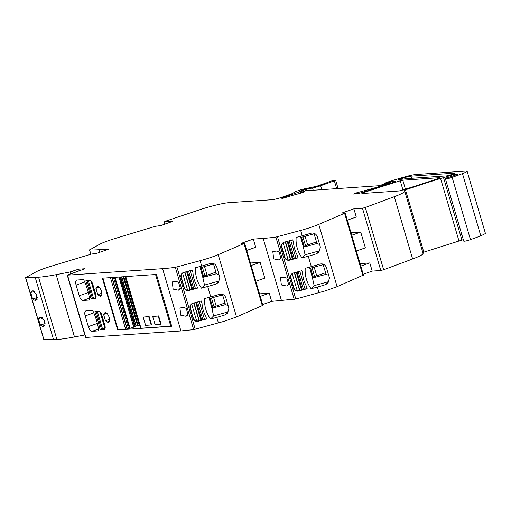 <?xml version="1.0" encoding="UTF-8"?>
<svg xmlns="http://www.w3.org/2000/svg" width="511" height="511" viewBox="0 0 511 511"><rect width="100%" height="100%" fill="white"/><g stroke="black" fill="none" stroke-linecap="round" stroke-linejoin="round"><path stroke-width="0.77" d="M422.801 252.479L463.311 239.64M363.219 274.273L372.206 271.105L380.791 270.511L383.646 269.763L412.626 258.975C420.821 255.858 424.175 253.916 422.674 253.156M262.654 304.537L271.641 301.369L295.805 299.018L325.2 290.912L337.094 286.665L363.212 275.161M193.656 329.627L175.324 267.342A165.883 17.93 163.6 0 1 162.594 268.671L67.26 275.174L85.593 337.464L180.926 330.956L193.656 329.627L224.636 321.176L236.529 316.935L262.648 305.431M44.112 339.694L56.893 339.502C61.365 339.189 67.235 338.333 74.497 336.947L84.852 334.961M480.806 235.884L485.45 233.521L467.118 171.236A10.207 1.105 163.6 0 1 462.474 173.599L480.806 235.884L470.478 239.633L452.146 177.349L462.474 173.599M463.758 241.154L445.426 178.876A4.593 0.498 -16.4 0 0 452.146 177.349M463.784 241.077C464.263 241.428 466.492 240.949 470.478 239.633M347.295 220.164L356.282 216.99L353.88 208.82L362.465 208.226L365.314 207.479L394.294 196.684A25.518 2.759 163.6 0 0 404.763 191.197A25.518 2.759 163.6 0 0 404.342 190.871A25.524 2.759 163.6 0 1 403.965 190.629L405.472 189.817A178.722 19.316 163.6 0 1 440.578 178.473A5.391 0.581 163.6 0 1 443.535 177.656L453.608 174.583L458.297 173.881M372.206 271.105L369.804 262.929L360.076 263.599M351 232.748L360.721 232.077L365.365 247.841L356.371 251.016M360.811 266.097L369.804 262.929M353.88 208.82L341.757 213.093L345.161 212.921L344.586 213.279L362.919 275.57M337.094 286.665L318.762 224.38L344.586 213.279M317.344 287.067A20.408 2.204 163.6 0 0 325.552 284.633L327.979 283.126L329.454 277.939L326.305 267.234C324.926 264.353 322.671 263.337 319.535 264.193A20.408 2.204 163.6 0 1 311.333 266.627L305.233 268.288A30.615 29.881 44.4 0 0 311.122 288.76L317.344 287.067L319.011 292.714M318.762 224.38A20.408 2.204 163.6 0 1 306.868 228.628A20.408 2.204 163.6 0 1 300.679 230.423L275.889 237.078L294.221 299.363M308.267 256.215A20.408 2.204 163.6 0 0 316.475 253.782L318.896 252.274L320.378 247.088L317.222 236.382C315.843 233.501 313.588 232.486 310.458 233.342A20.408 2.204 163.6 0 1 302.25 235.775L296.15 237.436A30.615 29.881 44.4 0 0 302.039 257.908L308.267 256.215L311.333 266.627M292.183 273.564L297.281 290.861A4.082 3.986 44.4 0 1 293.908 287.929L293.678 288.166A4.082 3.986 44.4 0 0 298.692 291.008L307.156 288.709L306.415 286.192A30.615 29.881 44.4 0 1 305.808 285.049A30.801 30.066 44.4 0 1 302.621 273.57A30.615 29.881 44.4 0 1 302.595 273.219L301.854 270.702L293.391 273.002A4.082 3.986 44.4 0 0 290.67 277.946L290.906 277.709A4.082 3.986 44.4 0 1 291.743 273.922M293.678 288.166L290.67 277.946M283.107 242.712L288.198 260.01A4.082 3.986 44.4 0 1 284.831 257.078L284.595 257.314A4.082 3.986 44.4 0 0 289.609 260.156L298.073 257.857L297.332 255.34A30.615 29.881 44.4 0 1 296.731 254.203A30.801 30.066 44.4 0 1 293.538 242.719A30.615 29.881 44.4 0 1 293.512 242.367L292.777 239.851L284.314 242.15A4.082 3.986 44.4 0 0 281.593 247.094L281.823 246.858A4.082 3.986 44.4 0 1 282.66 243.07M284.595 257.314L281.593 247.094M281.491 300.692L263.159 238.407A165.883 17.93 -16.4 0 0 275.889 237.078M286.639 286.007L288.664 284.423L286.799 278.099L284.027 277.109L280.494 277.735L281.369 284.953L286.639 286.007L288.555 284.052M276.349 251.029L272.817 251.655L273.692 258.873L278.968 259.92L280.986 258.342L279.121 252.019L276.349 251.029M250.435 263.012L260.156 262.341L264.8 278.112L255.807 281.28M259.511 293.863L269.24 293.193L271.641 301.369M263.159 238.407L253.309 239.084L241.192 243.357L244.597 243.185L244.022 243.549L262.354 305.834M246.73 250.428L255.717 247.26L253.309 239.084M260.246 296.367L269.24 293.193M236.529 316.935L218.197 254.65L244.022 243.549M216.779 317.331A20.408 2.204 163.6 0 0 224.987 314.897L227.408 313.39L228.89 308.21L225.741 297.504C224.361 294.617 222.106 293.608 218.97 294.457A20.408 2.204 163.6 0 1 210.768 296.897L204.668 298.552A30.615 29.881 44.4 0 0 210.551 319.024L216.779 317.331L218.44 322.978M218.197 254.65A20.408 2.204 163.6 0 1 206.303 258.892A20.408 2.204 163.6 0 1 200.114 260.693L175.324 267.342M207.702 286.479A20.408 2.204 163.6 0 0 215.91 284.046L218.331 282.538L219.807 277.358L216.658 266.653C215.278 263.765 213.023 262.756 209.893 263.612A20.408 2.204 163.6 0 1 201.685 266.046L195.585 267.7A30.615 29.881 44.4 0 0 201.475 288.172L207.702 286.479L210.768 296.897M202.056 303.834A30.615 29.881 44.4 0 1 202.03 303.483L201.289 300.966L192.826 303.266A4.082 3.986 44.4 0 0 190.105 308.21L190.335 307.973A4.082 3.986 44.4 0 1 191.171 304.192M191.619 303.828L196.709 321.132A4.082 3.986 44.4 0 1 193.343 318.193L193.113 318.43A4.082 3.986 44.4 0 0 198.127 321.272L206.591 318.973L205.85 316.456A30.615 29.881 44.4 0 1 205.243 315.319A30.801 30.066 44.4 0 1 202.049 303.834M193.113 318.43L190.105 308.21M182.542 272.976L187.633 290.28A4.082 3.986 44.4 0 1 184.267 287.342L184.03 287.578A4.082 3.986 44.4 0 0 189.044 290.42L197.508 288.121L196.767 285.604A30.615 29.881 44.4 0 1 196.167 284.467A30.801 30.066 44.4 0 1 192.973 272.983A30.615 29.881 44.4 0 1 192.947 272.631L192.206 270.115L183.749 272.414A4.082 3.986 44.4 0 0 181.022 277.358L181.258 277.122A4.082 3.986 44.4 0 1 182.095 273.34M184.03 287.578L181.022 277.358M183.462 307.379L186.234 308.363L188.099 314.693L186.074 316.271L180.805 315.223L179.929 307.999L183.462 307.379M178.556 282.283L180.421 288.606L178.403 290.191L173.127 289.137L172.252 281.919L175.784 281.293L178.556 282.283M105.458 320.767L103.599 314.437L104.583 313.058A5.104 2.229 -109.4 0 1 105.119 312.63A5.104 2.229 -109.4 0 1 108.92 316.705A5.104 2.229 -109.4 0 1 108.517 322.256A5.104 2.229 -109.4 0 1 107.195 321.956L105.458 320.767L109.501 319.337M95.921 288.357L96.905 286.978A5.104 2.229 -109.4 0 1 97.448 286.55A5.104 2.229 -109.4 0 1 101.242 290.618A5.104 2.229 -109.4 0 1 100.839 296.176A5.104 2.229 -109.4 0 1 99.524 295.875L97.786 294.681L95.921 288.357L99.198 287.201M91.111 298.839L95.116 298.565A4.082 1.782 -109.4 0 0 95.327 298.52A4.082 1.782 -109.4 0 0 95.806 294.547L92.798 284.327A4.082 1.782 -109.4 0 0 89.821 280.558L85.81 280.839L86.551 283.35A30.705 13.414 -109.4 0 1 90.37 296.329L91.111 298.839L95.991 297.689M82.974 300.468L89.681 300.008A30.615 13.369 -109.4 0 0 83.606 279.574L76.963 280.034A5.104 2.229 -109.4 0 0 76.695 280.085A5.104 2.229 -109.4 0 0 76.101 285.055L79.256 295.76A5.104 2.229 -109.4 0 0 82.974 300.468L89.431 298.194M117.626 329.953L171.709 326.229L156.468 274.452L102.385 278.182L117.626 329.953L118.098 329.799L102.896 278.144M98.764 330.86A30.615 13.369 -109.4 0 0 92.689 310.426L86.04 310.88A5.104 2.229 -109.4 0 0 85.778 310.937A5.104 2.229 -109.4 0 0 85.184 315.907L88.333 326.612A5.104 2.229 -109.4 0 0 92.057 331.32L98.764 330.86M99.447 327.174L100.188 329.691L104.199 329.416A4.082 1.782 -109.4 0 0 104.41 329.371A4.082 1.782 -109.4 0 0 104.883 325.398L101.874 315.178A4.082 1.782 -109.4 0 0 98.898 311.41L94.886 311.684L95.627 314.201A30.705 13.414 -109.4 0 1 99.447 327.174L100.75 326.721L101.491 329.231L105.074 328.541M67.26 275.174L85.011 268.735L78.598 269.176L69.975 272.012L56.165 274.663A76.535 8.272 163.6 0 1 38.568 277.218L35.246 277.441L53.578 339.732M79.084 270.824L78.598 269.176M44.016 339.936L25.684 277.652A165.883 17.93 -16.4 0 0 35.246 277.441M39.456 317.299L38.357 318.551L40.216 324.875L42.068 326.19L43.614 326.567L44.566 320.799L40.101 316.916L39.456 317.299L40.937 316.948M34.397 300.11L35.942 300.487L36.888 294.719L32.423 290.836L30.679 292.471L32.538 298.794L34.397 300.11L37.105 299.472M25.684 277.652L35.757 272.012A20.408 2.204 163.6 0 1 39.238 270.402A20.408 2.204 163.6 0 1 51.483 266.135L91.354 254.063L96.892 253.296L109.015 249.023L99.166 249.7L99.907 252.236M90.869 254.21L89.604 249.911A165.883 17.93 -16.4 0 0 99.166 249.7M89.604 249.911L99.671 244.271A20.408 2.204 163.6 0 1 103.158 242.661A20.408 2.204 163.6 0 1 115.403 238.394L155.274 226.322L160.812 225.555L172.929 221.282L164.344 221.876L165.379 221.25L198.389 210.181A25.512 2.759 163.6 0 1 228.762 202.695L272.171 199.705A7.652 0.824 163.6 0 0 282.098 197.182L292.401 193.548L295.486 191.612L301.739 189.409L316.315 186.362L327.775 182.395A3.826 0.415 163.6 0 1 330.534 181.284A3.826 0.415 163.6 0 1 334.137 180.383L335.676 180.249L334.373 180.888L336.653 188.629M467.118 171.236A10.207 1.105 163.6 0 0 465.987 171.064L415.571 174.538A12.756 1.38 163.6 0 0 406.239 176.493A48.596 5.251 163.6 0 0 388.526 181.788L384.285 183.347L388.322 182.548A6.126 0.664 163.6 0 1 393.828 181.316L394.645 181.258A5.104 0.549 163.6 0 1 395.214 181.348A5.104 0.549 163.6 0 1 391.982 182.842A178.703 19.309 163.6 0 1 359.38 193.286L353.721 194.091L356.256 192.934L371.012 188.91A28.06 3.034 -16.4 0 0 382.535 185.474A28.06 3.034 -16.4 0 0 387.645 183.743L390.449 182.529L378.293 185.761L309.525 190.501A5.104 0.549 -16.4 0 1 309.078 190.488L308.101 190.271A5.104 0.549 163.6 0 0 306.913 190.354L302.237 191.951A8.163 0.881 163.6 0 1 303.636 192.04A8.163 0.881 163.6 0 1 303.623 192.13L300.283 193.35A25.512 2.759 163.6 0 0 285.419 197.559A3.06 0.332 163.6 0 1 281.772 198.294A3.06 0.332 163.6 0 1 283.33 197.527L300.474 191.478L301.126 191.159L299.785 191.165L303.33 189.837L312.566 187.978A7.652 0.824 163.6 0 0 320.684 185.717L334.373 180.888M458.041 174.104L457.958 173.829C458.642 173.823 458.233 174.098 456.738 174.647L449.22 177.247A4.593 0.498 -16.4 0 0 447.77 177.719A4.593 0.498 -16.4 0 0 445.426 178.876M443.535 177.656L460.322 234.69A5.359 0.581 163.6 0 1 461.765 234.383M419.703 179.042L439.907 177.649L438.642 178.422A178.741 19.316 163.6 0 1 401.493 190.386L398.963 190.973L361.877 193.528L363.142 192.756A178.741 19.316 163.6 0 1 400.247 180.792L402.783 180.204L419.703 179.042M398.478 179.687L405.606 177.285L410.965 176.161L453.909 173.203C456.757 172.942 448.626 175.81 446.244 175.905L407.388 178.582L398.235 179.648M454.03 173.612L453.909 173.203L454.407 173.28M351.734 235.245L360.721 232.077M311.122 288.76L314.156 285.655L329.103 281.51M302.039 257.908L305.08 254.804L320.027 250.658M300.398 236.191L303.477 247.535L305.508 245.593L302.953 236.925M305.08 254.804L303.477 247.535M309.474 267.042L312.56 278.38L314.584 276.445L312.036 267.77M314.156 285.655L312.56 278.38M293.908 287.929L290.906 277.709M297.281 290.861L299.555 290.401L294.355 272.74M303.419 289.36L298.22 271.692L303.419 289.36L307.105 288.543M303.381 289.226L299.555 290.401M284.831 257.078L281.823 246.858M288.198 260.01L290.472 259.55L285.272 241.888M294.342 258.509L289.143 240.841L294.342 258.509L298.028 257.697M294.304 258.374L290.472 259.55M251.169 265.516L260.156 262.341M210.551 319.024L213.592 315.919L228.538 311.774M201.475 288.172L204.509 285.068L219.462 280.922M199.833 266.455L202.912 277.799L204.943 275.863L202.388 267.189M204.509 285.068L202.912 277.799M208.91 297.306L211.995 308.65L214.02 306.715L211.471 298.041M213.592 315.919L211.995 308.65M193.343 318.193L190.335 307.973M196.709 321.132L198.983 320.665L193.79 303.004M202.854 319.624L197.655 301.956L202.854 319.624L206.54 318.813M202.816 319.49L198.983 320.665M184.267 287.342L181.258 277.122M187.633 290.28L189.907 289.814L184.707 272.159M193.778 288.772L188.578 271.105L193.771 288.766L197.463 287.961M193.739 288.638L189.907 289.814M106.876 313.281L103.599 314.437M101.823 293.257L97.786 294.681M90.37 296.329L91.667 295.869L92.408 298.379M91.667 295.869L87.847 282.89L86.551 283.35M87.215 280.737L87.847 282.89M155.561 274.516L170.763 326.171L171.632 325.98M170.763 326.171L140.991 328.222L125.789 276.566M140.001 325.22L136.258 326.024L134.642 326.861L119.957 276.968M119.823 276.981L134.642 326.861M134.521 326.912L130.037 328.337L115.02 277.313M114.477 277.345L129.519 328.458L130.037 328.337M129.519 328.458L126.964 328.943L111.832 277.53M110.44 277.626L125.642 329.282L126.964 328.943M125.642 329.282L118.098 329.799M100.188 329.691L101.491 329.231M100.75 326.721L96.93 313.741L95.627 314.201M96.298 311.589L96.93 313.741M42.241 317.638L38.357 318.551M45.172 323.712L40.216 324.875M37.501 297.626L32.538 298.794M34.563 291.557L30.679 292.471M461.867 239.946L460.322 234.69A5.104 0.549 -16.4 0 0 461.746 234.319M310.011 268.281L323.853 264.436M328.694 275.365L326.018 274.266L323.214 264.736M326.542 274.209L312.911 277.914M300.934 237.43L314.776 233.584M319.618 244.514L316.935 243.421L314.131 233.885M317.459 243.357L303.834 247.062M209.446 298.552L223.288 294.706M228.13 305.629L225.453 304.537L222.643 295M225.977 304.473L212.346 308.178M200.363 267.7L214.211 263.855M219.053 274.777L216.37 273.685L213.566 264.149M216.894 273.628L203.269 277.326M143.169 317.076L149.142 316.539L151.575 324.811L151.141 324.964L145.603 325.347L143.169 317.076L148.707 316.692L151.141 324.964M152.674 316.418L158.646 315.887L161.08 324.159L160.646 324.313L155.108 324.689L152.674 316.418L158.212 316.041L160.646 324.313M133.78 327.174L119.025 277.032M133.71 327.2L118.942 277.039M314.584 276.445A3.826 0.415 163.6 0 0 316.731 275.787L325.564 272.74M305.508 245.593A3.826 0.415 163.6 0 0 307.654 244.935L316.488 241.888M214.02 306.715A3.826 0.415 163.6 0 0 216.166 306.057L225 303.004M204.943 275.863A3.826 0.415 163.6 0 0 207.089 275.205L215.923 272.159M149.142 316.539L148.707 316.692M158.646 315.887L158.212 316.041M405.472 189.817L423.804 252.102M440.578 178.473L458.91 240.758M394.294 196.684L412.626 258.975M365.314 207.479L383.646 269.763M362.465 208.226L380.791 270.511M300.679 230.423L302.25 235.775M295.805 299.018L277.473 236.734M200.114 260.693L201.685 266.046M195.24 329.282L176.908 266.998M162.594 268.671L180.926 330.956M67.541 275.218L85.874 337.503M73.182 272.906L72.696 271.258M69.975 272.012L70.512 273.845M74.497 336.947L56.165 274.663M38.568 277.218L56.893 339.502M164.996 224.08L164.344 221.876M320.684 185.717L321.841 189.651M312.566 187.978L313.23 190.245M306.325 189.185L306.677 190.392M306.376 190.443L306.025 189.23M305.335 189.281L305.719 190.584M303.33 189.837L303.745 191.235M302.633 190.105L303.036 191.484M301.714 190.424L302.129 191.842M300.864 190.705L300.992 191.14M300.474 191.478L300.973 193.171M283.33 197.527L283.503 198.096M302.237 191.951L302.461 192.698M390.378 182.778L390.538 183.321M387.792 184.228L387.645 183.743M371.216 189.587L371.012 188.91M356.256 192.934L356.537 193.893M394.645 181.258L394.779 181.724M393.828 181.316L394.051 182.069M388.322 182.548L388.469 183.047M387.817 182.714L387.958 183.213M386.738 183.091L386.878 183.551M384.975 183.513L385.09 183.903M384.31 183.36L384.489 183.973M402.783 180.204L405.421 189.172M400.247 180.792L402.936 189.939M363.142 192.756L363.34 193.426M325.552 284.633L328.317 281.804M316.475 253.782L319.234 250.958M298.692 291.008L299.05 290.644M289.609 260.156L289.967 259.792M280.878 257.972L278.968 259.92M224.987 314.897L227.753 312.074M215.91 284.046L218.67 281.222M198.127 321.272L198.485 320.908M189.044 290.42L189.402 290.056M187.984 314.316L186.074 316.271M180.313 288.236L178.403 290.191M105.815 312.623L104.583 313.058M109.354 321.195L107.195 321.956M98.138 286.543L96.905 286.978M101.676 295.115L99.524 295.875M95.116 298.565L95.519 298.424M88.294 292.573L79.256 295.76M76.101 285.055L84.717 282.015M92.057 331.32L98.514 329.039M97.371 323.425L88.333 326.612M85.184 315.907L93.8 312.866M104.602 329.276L104.199 329.416M44.783 325.552L42.068 326.19M33.26 290.868L31.778 291.213M446.646 176.793L447.004 178.007M456.323 173.938L456.547 174.711M453.608 174.583L453.921 175.637M410.965 176.161L411.591 178.294M405.606 177.285L406.041 178.761M400.349 178.773L400.579 179.54M303.643 247.33L300.979 238.286M304.352 246.775L301.56 237.302M312.726 278.182L310.062 269.137M313.435 277.626L310.643 268.154M305.067 289.098L299.816 271.258M297.057 272.005L302.193 289.443M301.413 289.654L296.284 272.216M294.611 272.67L299.785 290.248M295.99 258.247L290.74 240.406M287.98 241.154L293.11 258.592M292.337 258.802L287.201 241.364M285.528 241.818L290.702 259.396M203.078 277.594L200.414 268.556M203.787 277.045L200.995 267.566M212.154 308.446L209.497 299.401M212.863 307.89L210.078 298.418M204.502 319.362L199.252 301.522M196.492 302.269L201.628 319.707M200.849 319.924L195.719 302.48M194.046 302.94L199.213 320.512M195.426 288.517L190.169 270.67M187.416 271.418L192.545 288.862M191.772 289.073L186.636 271.635M184.963 272.088L190.137 289.66M96.036 295.556L92.44 283.324M91.003 281.12L95.889 297.721M93.507 298.309L88.314 280.667M139.203 325.277L124.882 276.63M123.841 276.7L138.194 325.469M137.561 325.628L123.177 276.751M121.784 276.847L136.258 326.024M136.105 326.075L121.618 276.853M120.692 276.917L135.268 326.44M128.51 328.528L113.461 277.416M112.069 277.511L127.182 328.867M97.397 311.512L102.59 329.154M105.119 326.408L101.517 314.176M100.079 311.972L104.966 328.573M316.731 275.787L314.201 267.183M307.654 244.935L305.118 236.331M216.166 306.057L213.636 297.453M207.089 275.205L204.553 266.601M404.763 191.197L423.095 253.482M345.161 212.921L363.493 275.205M244.597 243.185L262.929 305.469M25.55 277.607L43.882 339.892M89.47 249.866L90.76 254.248M164.12 221.838L164.798 224.15M335.676 180.249L338.11 188.533M301.126 191.159L301.656 192.966M302.263 192.768L302.02 191.938M390.896 182.523L391.081 183.142M384.285 183.347L384.47 183.973M125.68 276.579L140.876 328.203"/></g></svg>
